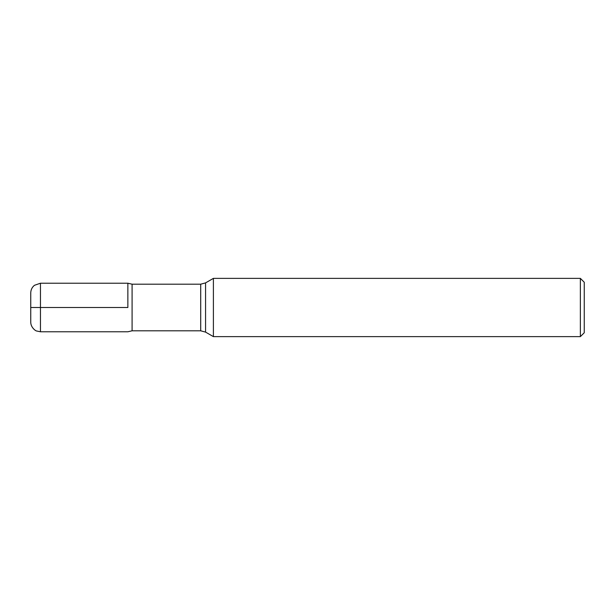 <?xml version="1.0" encoding="UTF-8"?>
<svg xmlns="http://www.w3.org/2000/svg" width="615" height="615" viewBox="0 0 615 615"><rect width="100%" height="100%" fill="white"/><g stroke="black" fill="none" stroke-linecap="round" stroke-linejoin="round"><path stroke-width="0.92" d="M213.397 307.5L213.397 336.628L580.368 336.628L580.368 278.372L213.397 278.372L213.397 307.5M127.859 307.5L127.859 283.223L127.859 307.5M580.368 278.372L584.25 282.254L584.25 332.746L580.368 336.628M40.459 331.777L36.677 331.008C35.701 331.047 30.658 327.434 30.75 322.068L30.75 292.932C30.819 289.826 32.049 287.282 34.448 285.306L40.459 283.223L40.459 307.5L127.859 307.5L30.75 307.5L40.459 307.5L40.459 331.777L127.859 331.777L132.087 330.809L200.705 330.809L200.705 284.192L205.564 282.892L205.564 332.108L213.397 336.628M40.459 283.223L127.859 283.223L132.087 284.192L132.087 330.809M205.564 282.892L213.397 278.372M132.087 284.192L200.705 284.192M200.705 330.809L205.564 332.108"/></g></svg>

